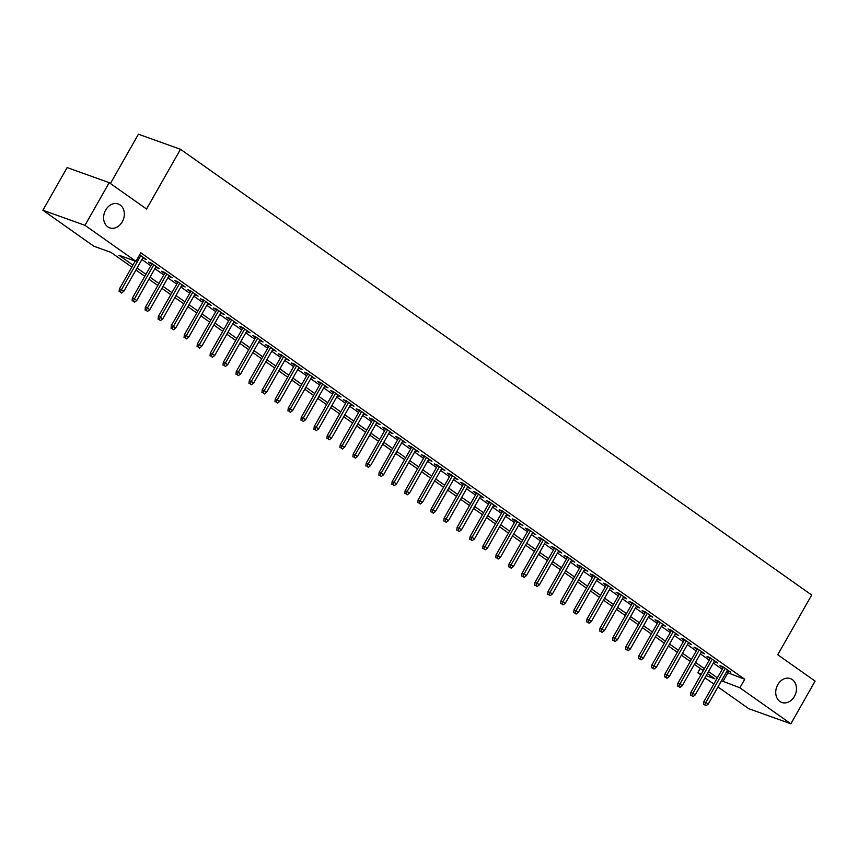 <?xml version="1.0" encoding="UTF-8"?>
<svg xmlns="http://www.w3.org/2000/svg" width="858" height="858" viewBox="0 0 858 858"><rect width="100%" height="100%" fill="white"/><g stroke="black" fill="none" stroke-linecap="round" stroke-linejoin="round"><path stroke-width="1.29" d="M122.286 221.782A12.666 10.039 -70.3 0 1 109.706 227.842A12.666 10.039 -70.3 0 1 105.663 210.038A12.666 10.039 -70.3 0 1 118.254 203.989A12.666 10.039 -70.3 0 1 122.286 221.782M794.411 696.406A12.666 10.039 -70.3 0 1 781.82 702.466A12.666 10.039 -70.3 0 1 777.788 684.663A12.666 10.039 -70.3 0 1 790.368 678.603A12.666 10.039 -70.3 0 1 794.411 696.406M110.414 183.505L138.406 134.213L180.491 149.292L811.689 595.023L777.756 654.751L815.1 681.123L790.861 723.787L748.787 708.708L717.953 686.936M713.856 684.04L704.965 677.766M700.868 674.871L697.811 672.715L701.372 673.991M700.214 668.479L697.811 672.715M131.81 267.095L110.939 252.359L93.876 246.246L42.9 210.242L84.974 225.322L135.95 261.325L118.897 255.212L132.936 265.122M84.974 225.322L109.213 182.657L67.139 167.578L42.9 210.242M142.728 258.001L146.192 259.459L139.639 254.837M155.706 267.17L159.18 268.64L151.383 263.127L148.541 262.108L151.619 264.285M168.694 276.34L172.168 277.81L164.371 272.308L161.529 271.289L164.607 273.455M181.681 285.521L185.156 286.98L177.359 281.478L174.517 280.459L177.595 282.625M194.669 294.691L198.144 296.149L190.347 290.647L187.505 289.629L190.583 291.795M207.657 303.861L211.132 305.319L203.335 299.817L200.493 298.799L203.561 300.965M220.645 313.031L224.12 314.489L216.323 308.987L213.481 307.968L216.548 310.135M233.633 322.2L237.108 323.659L229.311 318.157L226.469 317.138L229.536 319.305M246.621 331.37L250.096 332.84L242.299 327.327L239.457 326.308L242.524 328.485M259.609 340.54L263.084 342.01L255.287 336.508L252.445 335.489L255.512 337.655M272.597 349.721L276.072 351.179L268.275 345.677L265.433 344.659L268.5 346.825M285.585 358.891L289.06 360.349L281.263 354.847L278.421 353.828L281.488 355.995M298.573 368.061L302.048 369.519L294.251 364.017L291.409 362.998L294.476 365.165M311.561 377.23L315.036 378.689L307.239 373.187L304.397 372.168L307.464 374.335M324.549 386.4L328.024 387.859L320.227 382.357L317.385 381.338L320.452 383.505M337.537 395.57L341.012 397.039L333.215 391.527L330.373 390.508L333.44 392.685M350.525 404.74L354 406.209L346.203 400.707L343.361 399.689L346.428 401.855M363.513 413.91L366.988 415.379L359.191 409.877L356.349 408.858L359.416 411.025M376.501 423.091L379.976 424.549L372.179 419.047L369.337 418.028L372.404 420.195M389.489 432.26L392.964 433.719L385.167 428.217L382.325 427.198L385.392 429.365M402.477 441.43L405.952 442.889L398.155 437.387L395.313 436.368L398.38 438.535M415.465 450.6L418.94 452.059L411.143 446.557L408.301 445.538L411.368 447.704M428.453 459.77L431.928 461.239L424.131 455.727L421.289 454.708L424.356 456.885M441.441 468.94L444.916 470.409L437.119 464.907L434.277 463.888L437.344 466.055M454.429 478.11L457.904 479.579L450.107 474.077L447.265 473.058L450.332 475.225M467.417 487.29L470.892 488.749L463.095 483.247L460.253 482.228L463.32 484.395M480.405 496.46L483.88 497.919L476.083 492.417L473.241 491.398L476.308 493.565M493.393 505.63L496.868 507.089L489.071 501.587L486.229 500.568L489.296 502.734M506.381 514.8L509.856 516.259L502.059 510.757L499.217 509.738L502.284 511.904M519.369 523.97L522.844 525.428L515.047 519.927L512.205 518.908L515.272 521.074M532.357 533.14L535.832 534.609L528.035 529.107L525.193 528.088L528.26 530.255M545.345 542.31L548.82 543.779L541.023 538.277L538.181 537.258L541.248 539.425M558.333 551.49L561.797 552.949L554.011 547.447L551.168 546.428L554.236 548.594M571.321 560.66L574.785 562.119L566.999 556.617L564.156 555.598L567.224 557.764M584.309 569.83L587.773 571.289L579.987 565.787L577.144 564.768L580.212 566.934M597.297 579L600.761 580.458L592.975 574.957L590.132 573.938L593.2 576.104M610.285 588.17L613.749 589.628L605.962 584.126L603.12 583.108L606.188 585.274M623.273 597.34L626.737 598.809L618.95 593.307L616.108 592.288L619.176 594.455M636.261 606.509L639.725 607.979L631.938 602.477L629.096 601.458L632.164 603.624M649.249 615.69L652.713 617.149L644.926 611.647L642.084 610.628L645.152 612.794M662.237 624.86L665.701 626.319L657.914 620.817L655.072 619.798L658.14 621.964M675.225 634.03L678.689 635.488L670.902 629.986L668.06 628.968L671.128 631.134M688.213 643.2L691.677 644.658L683.89 639.156L681.048 638.138L684.116 640.304M701.2 652.37L704.665 653.828L696.878 648.326L694.036 647.307L697.104 649.474M714.188 661.539L717.653 663.009L709.866 657.507L707.024 656.488L710.092 658.654M726.329 672.2L744.733 679.257L140.798 252.788L135.95 261.325M141.881 259.481L150.772 265.766M154.869 268.651L163.76 274.935M167.857 277.831L176.748 284.105M180.845 287.001L189.736 293.275M193.833 296.171L202.724 302.445M206.821 305.341L215.712 311.615M219.809 314.511L228.7 320.795M232.797 323.68L241.688 329.965M245.785 332.85L254.676 339.135M258.773 342.031L267.664 348.305M271.761 351.201L280.652 357.475M284.749 360.371L293.64 366.645M297.737 369.541L306.628 375.815M310.725 378.71L319.616 384.995M323.713 387.88L332.604 394.165M336.701 397.05L345.592 403.335M349.689 406.231L358.58 412.505M362.677 415.401L371.568 421.675M375.665 424.571L384.556 430.845M388.653 433.74L397.544 440.015M401.641 442.91L410.532 449.195M414.629 452.08L423.52 458.365M427.616 461.25L436.507 467.535M440.604 470.42L449.495 476.705M453.592 479.601L462.483 485.875M466.58 488.77L475.471 495.045M479.568 497.94L488.459 504.214M492.556 507.11L501.447 513.395M505.544 516.28L514.435 522.565M518.532 525.45L527.423 531.735M531.51 534.62L540.411 540.905M544.498 543.8L553.399 550.075M557.486 552.97L566.387 559.244M570.473 562.14L579.365 568.414M583.461 571.31L592.352 577.584M596.449 580.48L605.34 586.765M609.437 589.65L618.328 595.935M622.425 598.82L631.316 605.105M635.413 608L644.304 614.274M648.401 617.17L657.292 623.444M661.389 626.34L670.28 632.614M674.377 635.51L683.268 641.784M687.365 644.68L696.256 650.965M700.353 653.85L709.244 660.134M713.341 663.02L722.232 669.304M727.176 670.709L730.641 672.179L722.854 666.677L720.012 665.658L723.08 667.824M109.213 182.657L146.557 209.03L180.491 149.292M744.733 679.257L739.886 687.794L790.861 723.787M721.481 680.726L739.886 687.794M137.033 268.018L145.924 274.292M150.021 277.188L158.912 283.462M163.009 286.358L171.9 292.642M175.997 295.527L184.888 301.812M188.985 304.697L197.876 310.982M201.973 313.878L210.864 320.152M214.961 323.048L223.852 329.322M227.949 332.218L236.84 338.492M240.937 341.387L249.828 347.662M253.925 350.557L262.816 356.842M266.913 359.727L275.804 366.012M279.901 368.897L288.792 375.182M292.889 378.078L301.78 384.352M305.877 387.248L314.768 393.522M318.865 396.417L327.756 402.692M331.853 405.587L340.744 411.861M344.841 414.757L353.732 421.042M357.829 423.927L366.72 430.212M370.817 433.097L379.708 439.382M383.805 442.278L392.696 448.552M396.793 451.447L405.684 457.722M409.781 460.617L418.672 466.891M422.769 469.787L431.66 476.061M435.757 478.957L444.648 485.242M448.745 488.127L457.636 494.412M461.733 497.297L470.624 503.582M474.721 506.477L483.612 512.752M487.709 515.647L496.6 521.921M500.697 524.817L509.588 531.091M513.685 533.987L522.576 540.261M526.662 543.157L535.564 549.442M539.65 552.327L548.552 558.612M552.638 561.497L561.54 567.781M565.626 570.677L574.517 576.951M578.614 579.847L587.505 586.121M591.602 589.017L600.493 595.291M604.59 598.187L613.481 604.461M617.578 607.357L626.469 613.642M630.566 616.527L639.457 622.811M643.554 625.697L652.445 631.981M656.542 634.877L665.433 641.151M669.53 644.047L678.421 650.321M682.518 653.217L691.409 659.491M695.506 662.387L704.397 668.661M708.494 671.557L717.385 677.841M706.145 675.696L714.864 678.828L707.378 673.53M703.281 670.645L694.39 664.36M690.293 661.464L681.402 655.19M677.305 652.295L668.414 646.02M664.317 643.125L655.426 636.851M651.329 633.955L642.438 627.681M638.341 624.785L629.45 618.5M625.353 615.615L616.462 609.33M612.365 606.445L603.474 600.16M599.377 597.265L590.486 590.99M586.389 588.095L577.498 581.821M573.401 578.925L564.51 572.651M560.413 569.755L551.522 563.481M547.425 560.585L538.534 554.3M534.437 551.415L525.546 545.13M521.449 542.245L512.558 535.96M508.462 533.075L499.571 526.791M495.474 523.895L486.583 517.621M482.486 514.725L473.595 508.451M469.498 505.555L460.607 499.281M456.51 496.385L447.619 490.1M443.522 487.215L434.631 480.93M430.534 478.045L421.643 471.761M417.546 468.876L408.655 462.591M404.558 459.695L395.667 453.421M391.57 450.525L382.679 444.251M378.582 441.355L369.691 435.081M365.594 432.185L356.703 425.911M352.606 423.015L343.715 416.731M339.618 413.846L330.727 407.561M326.63 404.676L317.739 398.391M313.642 395.495L304.751 389.221M300.654 386.325L291.763 380.051M287.666 377.155L278.775 370.881M274.678 367.985L265.787 361.711M261.69 358.816L252.799 352.531M248.702 349.646L239.811 343.361M235.714 340.476L226.823 334.191M222.726 331.295L213.835 325.021M209.738 322.125L200.847 315.851M196.75 312.956L187.859 306.681M183.762 303.786L174.871 297.511M170.774 294.616L161.883 288.331M157.786 285.446L148.895 279.161M144.798 276.276L135.907 269.991M727.67 673.144L722.822 681.681M728.206 670.452L727.798 671.16M715.218 661.282L714.811 661.99M702.23 652.112L701.823 652.809M689.242 642.942L688.835 643.639M676.254 633.762L675.847 634.47M663.266 624.592L662.859 625.3M650.278 615.422L649.871 616.13M637.29 606.252L636.883 606.96M624.302 597.082L623.895 597.79M611.314 587.912L610.907 588.609M598.326 578.742L597.919 579.44M585.338 569.562L584.931 570.27M572.35 560.392L571.943 561.1M559.362 551.222L558.955 551.93M546.374 542.052L545.967 542.76M533.386 532.882L532.979 533.59M520.398 523.712L519.991 524.41M507.41 514.543L507.003 515.24M494.423 505.362L494.026 506.07M481.435 496.192L481.038 496.9M468.447 487.022L468.05 487.73M455.459 477.852L455.062 478.56M442.471 468.683L442.074 469.39M429.483 459.513L429.086 460.21M416.495 450.343L416.098 451.04M403.507 441.162L403.11 441.87M390.519 431.992L390.122 432.7M377.531 422.822L377.134 423.53M364.543 413.653L364.146 414.36M351.555 404.483L351.158 405.191M338.567 395.313L338.17 396.021M325.579 386.143L325.182 386.84M312.591 376.962L312.194 377.67M299.603 367.792L299.206 368.5M286.615 358.623L286.218 359.33M273.627 349.453L273.23 350.161M260.639 340.283L260.242 340.991M247.651 331.113L247.254 331.821M234.663 321.943L234.266 322.64M221.675 312.762L221.278 313.47M208.687 303.593L208.29 304.3M195.699 294.423L195.302 295.131M182.711 285.253L182.314 285.961M169.723 276.083L169.326 276.791M156.735 266.913L156.338 267.621M143.747 257.743L143.35 258.44M723.476 667.116L703.839 701.683L705.887 702.423L725.235 668.361M704.686 704.847L705.995 705.759L704.686 704.847L705.887 702.423L708.225 704.075L727.573 670.012M703.839 701.683L703.549 704.439M705.995 705.759L708.225 704.075M710.488 657.947L690.851 692.513L692.899 693.253L712.247 659.191M691.698 695.666L693.007 696.589L691.698 695.666L692.899 693.253L695.237 694.894L714.585 660.842M690.851 692.513L690.561 695.259M693.007 696.589L695.237 694.894M697.5 648.777L677.863 683.343L679.911 684.073L699.259 650.01M678.71 686.497L680.019 687.419L678.71 686.497L679.911 684.073L682.249 685.724L701.597 651.662M677.863 683.343L677.573 686.089M680.019 687.419L682.249 685.724M684.512 639.607L664.875 674.173L666.923 674.903L686.271 640.84M665.722 677.327L667.031 678.249L665.722 677.327L666.923 674.903L669.261 676.554L688.609 642.492M664.875 674.173L664.585 676.919M667.031 678.249L669.261 676.554M671.524 630.426L651.887 665.004L653.935 665.733L673.283 631.67M652.745 668.157L654.043 669.068L652.745 668.157L653.935 665.733L656.273 667.385L675.621 633.322M651.887 665.004L651.597 667.749M654.043 669.068L656.273 667.385M658.536 621.256L638.899 655.834L640.947 656.563L660.295 622.5M639.757 658.987L641.055 659.899L639.757 658.987L640.947 656.563L643.285 658.215L662.633 624.152M638.899 655.834L638.609 658.579M641.055 659.899L643.285 658.215M645.548 612.086L625.911 646.653L627.959 647.393L647.307 613.331M626.769 649.817L628.067 650.729L626.769 649.817L627.959 647.393L630.298 649.045L649.645 614.982M625.911 646.653L625.632 649.409M628.067 650.729L630.298 649.045M632.56 602.917L612.923 637.483L614.971 638.223L634.319 604.161M613.781 640.647L615.079 641.559L613.781 640.647L614.971 638.223L617.31 639.875L636.657 605.812M612.923 637.483L612.644 640.24M615.079 641.559L617.31 639.875M619.573 593.747L599.935 628.313L601.984 629.053L621.331 594.991M600.793 631.467L602.091 632.389L600.793 631.467L601.984 629.053L604.322 630.694L623.669 596.642M599.935 628.313L599.656 631.059M602.091 632.389L604.322 630.694M606.585 584.577L586.947 619.144L588.996 619.873L608.343 585.81M587.805 622.297L589.103 623.219L587.805 622.297L588.996 619.873L591.334 621.524L610.682 587.462M586.947 619.144L586.668 621.889M589.103 623.219L591.334 621.524M593.597 575.407L573.959 609.974L576.008 610.703L595.355 576.64M574.817 613.127L576.115 614.049L574.817 613.127L576.008 610.703L578.346 612.355L597.694 578.292M573.959 609.974L573.68 612.719M576.115 614.049L578.346 612.355M580.609 566.226L560.971 600.804L563.02 601.533L582.367 567.47M561.829 603.957L563.127 604.869L561.829 603.957L563.02 601.533L565.358 603.185L584.706 569.122M560.971 600.804L560.692 603.549M563.127 604.869L565.358 603.185M567.621 557.057L547.983 591.634L550.032 592.363L569.38 558.301M548.841 594.787L550.139 595.699L548.841 594.787L550.032 592.363L552.37 594.015L571.718 559.952M547.983 591.634L547.704 594.38M550.139 595.699L552.37 594.015M554.633 547.887L534.995 582.453L537.044 583.193L556.392 549.131M535.853 585.617L537.151 586.529L535.853 585.617L537.044 583.193L539.382 584.845L558.73 550.782M534.995 582.453L534.716 585.21M537.151 586.529L539.382 584.845M541.645 538.717L522.007 573.283L524.056 574.023L543.404 539.961M522.865 576.447L524.163 577.359L522.865 576.447L524.056 574.023L526.394 575.675L545.742 541.612M522.007 573.283L521.728 576.04M524.163 577.359L526.394 575.675M528.657 529.547L509.019 564.114L511.068 564.854L530.416 530.791M509.877 567.267L511.175 568.189L509.877 567.267L511.068 564.854L513.406 566.495L532.754 532.443M509.019 564.114L508.74 566.859M511.175 568.189L513.406 566.495M515.669 520.377L496.031 554.944L498.08 555.673L517.428 521.61M496.889 558.097L498.187 559.019L496.889 558.097L498.08 555.673L500.418 557.325L519.766 523.262M496.031 554.944L495.752 557.689M498.187 559.019L500.418 557.325M502.681 511.207L483.043 545.774L485.092 546.503L504.44 512.441M483.901 548.927L485.199 549.849L483.901 548.927L485.092 546.503L487.43 548.155L506.778 514.092M483.043 545.774L482.764 548.519M485.199 549.849L487.43 548.155M489.693 502.027L470.055 536.604L472.104 537.333L491.452 503.271M470.913 539.757L472.211 540.669L470.913 539.757L472.104 537.333L474.442 538.985L493.79 504.922M470.055 536.604L469.776 539.35M472.211 540.669L474.442 538.985M476.705 492.857L457.067 527.434L459.116 528.163L478.464 494.101M457.925 530.587L459.223 531.499L457.925 530.587L459.116 528.163L461.454 529.815L480.802 495.752M457.067 527.434L456.788 530.18M459.223 531.499L461.454 529.815M463.728 483.687L444.079 518.253L446.128 518.993L465.476 484.931M444.937 521.417L446.235 522.329L444.937 521.417L446.128 518.993L448.466 520.645L467.814 486.583M444.079 518.253L443.8 521.01M446.235 522.329L448.466 520.645M450.74 474.517L431.091 509.084L433.14 509.824L452.488 475.761M431.949 512.247L433.247 513.159L431.949 512.247L433.14 509.824L435.478 511.475L454.826 477.413M431.091 509.084L430.813 511.84M433.247 513.159L435.478 511.475M437.752 465.347L418.103 499.914L420.152 500.654L439.5 466.591M418.961 503.067L420.259 503.989L418.961 503.067L420.152 500.654L422.49 502.295L441.838 468.243M418.103 499.914L417.825 502.659M420.259 503.989L422.49 502.295M424.764 456.177L405.115 490.744L407.164 491.473L426.523 457.411M405.973 493.897L407.271 494.819L405.973 493.897L407.164 491.473L409.502 493.125L428.85 459.062M405.115 490.744L404.837 493.489M407.271 494.819L409.502 493.125M411.776 447.007L392.138 481.574L394.176 482.303L413.535 448.241M392.985 484.727L394.283 485.649L392.985 484.727L394.176 482.303L396.514 483.955L415.873 449.892M392.138 481.574L391.849 484.32M394.283 485.649L396.514 483.955M398.788 437.827L379.15 472.404L381.188 473.133L400.547 439.071M379.997 475.557L381.295 476.469L379.997 475.557L381.188 473.133L383.526 474.785L402.885 440.722M379.15 472.404L378.861 475.15M381.295 476.469L383.526 474.785M385.8 428.657L366.162 463.234L368.2 463.964L387.559 429.901M367.01 466.387L368.307 467.299L367.01 466.387L368.2 463.964L370.538 465.615L389.897 431.553M366.162 463.234L365.873 465.98M368.307 467.299L370.538 465.615M372.812 419.487L353.174 454.054L355.212 454.794L374.571 420.731M354.022 457.217L355.319 458.129L354.022 457.217L355.212 454.794L357.55 456.445L376.909 422.383M353.174 454.054L352.885 456.81M355.319 458.129L357.55 456.445M359.824 410.317L340.186 444.884L342.224 445.624L361.583 411.561M341.034 448.048L342.331 448.959L341.034 448.048L342.224 445.624L344.562 447.275L363.921 413.213M340.186 444.884L339.897 447.64M342.331 448.959L344.562 447.275M346.836 401.147L327.198 435.714L329.236 436.454L348.595 402.391M328.046 438.867L329.343 439.789L328.046 438.867L329.236 436.454L331.574 438.095L350.933 404.043M327.198 435.714L326.909 438.459M329.343 439.789L331.574 438.095M333.848 391.977L314.21 426.544L316.248 427.273L335.607 393.211M315.058 429.697L316.355 430.619L315.058 429.697L316.248 427.273L318.586 428.925L337.945 394.862M314.21 426.544L313.921 429.29M316.355 430.619L318.586 428.925M320.86 382.807L301.222 417.374L303.26 418.103L322.619 384.041M302.07 420.527L303.367 421.45L302.07 420.527L303.26 418.103L305.598 419.755L324.957 385.692M301.222 417.374L300.933 420.12M303.367 421.45L305.598 419.755M307.872 373.627L288.234 408.204L290.283 408.934L309.631 374.871M289.082 411.357L290.379 412.28L289.082 411.357L290.283 408.934L292.61 410.585L311.969 376.523M288.234 408.204L287.945 410.95M290.379 412.28L292.61 410.585M294.884 364.457L275.246 399.034L277.295 399.764L296.643 365.701M276.094 402.188L277.391 403.099L276.094 402.188L277.295 399.764L279.633 401.415L298.981 367.353M275.246 399.034L274.957 401.78M277.391 403.099L279.633 401.415M281.896 355.287L262.258 389.854L264.307 390.594L283.655 356.531M263.106 393.018L264.403 393.929L263.106 393.018L264.307 390.594L266.645 392.245L285.993 358.183M262.258 389.854L261.969 392.61M264.403 393.929L266.645 392.245M268.908 346.117L249.27 380.684L251.319 381.424L270.667 347.361M250.118 383.848L251.415 384.759L250.118 383.848L251.319 381.424L253.657 383.076L273.005 349.013M249.27 380.684L248.981 383.44M251.415 384.759L253.657 383.076M255.92 336.947L236.282 371.514L238.331 372.254L257.679 338.191M237.13 374.667L238.427 375.589L237.13 374.667L238.331 372.254L240.669 373.895L260.017 339.843M236.282 371.514L235.993 374.26M238.427 375.589L240.669 373.895M242.932 327.777L223.294 362.344L225.343 363.073L244.691 329.022M224.142 365.497L225.439 366.42L224.142 365.497L225.343 363.073L227.681 364.725L247.029 330.662M223.294 362.344L223.005 365.09M225.439 366.42L227.681 364.725M229.944 318.608L210.307 353.174L212.355 353.904L231.703 319.841M211.154 356.327L212.452 357.25L211.154 356.327L212.355 353.904L214.693 355.555L234.041 321.493M210.307 353.174L210.017 355.92M212.452 357.25L214.693 355.555M216.956 309.427L197.319 344.004L199.367 344.734L218.715 310.671M198.166 347.158L199.464 348.08L198.166 347.158L199.367 344.734L201.705 346.385L221.053 312.323M197.319 344.004L197.029 346.75M199.464 348.08L201.705 346.385M203.968 300.257L184.331 334.834L186.379 335.564L205.727 301.501M185.178 337.988L186.476 338.899L185.178 337.988L186.379 335.564L188.717 337.215L208.065 303.153M184.331 334.834L184.041 337.58M186.476 338.899L188.717 337.215M190.98 291.087L171.343 325.654L173.391 326.394L192.739 292.331M172.19 328.818L173.488 329.729L172.19 328.818L173.391 326.394L175.729 328.046L195.077 293.983M171.343 325.654L171.053 328.41M173.488 329.729L175.729 328.046M177.992 281.917L158.355 316.484L160.403 317.224L179.751 283.161M159.202 319.648L160.5 320.56L159.202 319.648L160.403 317.224L162.741 318.876L182.089 284.813M158.355 316.484L158.065 319.24M160.5 320.56L162.741 318.876M165.004 272.747L145.367 307.314L147.415 308.054L166.763 273.992M146.214 310.467L147.512 311.39L146.214 310.467L147.415 308.054L149.753 309.695L169.101 275.643M145.367 307.314L145.077 310.06M147.512 311.39L149.753 309.695M152.016 263.578L132.379 298.144L134.427 298.874L153.775 264.822M133.226 301.297L134.524 302.22L133.226 301.297L134.427 298.874L136.765 300.525L156.113 266.463M132.379 298.144L132.089 300.89M134.524 302.22L136.765 300.525M135.242 261.068L119.391 288.974L121.439 289.704L140.787 255.641M120.238 292.128L121.536 293.05L120.238 292.128L121.439 289.704L123.777 291.355L143.125 257.293M119.391 288.974L119.101 291.72M121.536 293.05L123.777 291.355"/></g></svg>
